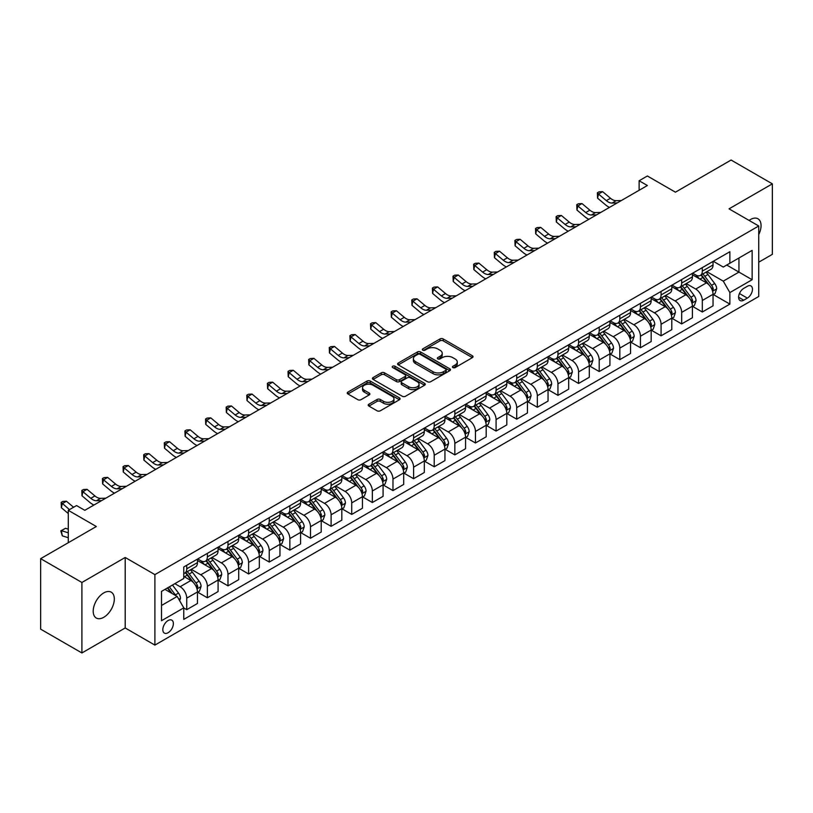 <?xml version="1.0" encoding="UTF-8"?>
<svg xmlns="http://www.w3.org/2000/svg" width="813" height="813" viewBox="0 0 813 813"><rect width="100%" height="100%" fill="white"/><g stroke="black" fill="none" stroke-linecap="round" stroke-linejoin="round"><path stroke-width="1.22" d="M452.902 367.567A1.606 0.925 0 0 0 455.178 367.567L472.383 357.639A2.287 1.321 0 0 0 473.054 356.704A2.287 1.321 0 0 0 472.383 355.769L443.227 338.94A2.287 1.321 0 0 0 439.996 338.94L422.79 348.868A1.606 0.925 0 0 0 422.313 349.529A1.606 0.925 0 0 0 422.79 350.179A1.606 0.925 0 0 0 425.057 350.179L427.282 348.889A7.327 4.228 0 0 1 437.648 348.889L440.077 350.291A7.327 4.228 0 0 1 442.221 353.289A7.327 4.228 0 0 1 440.077 356.277L437.841 357.568A1.606 0.925 0 0 0 437.374 358.218A1.606 0.925 0 0 0 437.841 358.879A1.606 0.925 0 0 0 440.118 358.879L442.343 357.588A7.327 4.228 0 0 1 452.709 357.588L455.138 358.99A7.327 4.228 0 0 1 457.282 361.978A7.327 4.228 0 0 1 455.138 364.976L452.902 366.257A1.606 0.925 0 0 0 452.435 366.917A1.606 0.925 0 0 0 452.902 367.567L452.902 366.257M103.759 617.291A14.929 8.618 120 0 0 113.515 604.13A14.929 8.618 120 0 0 111.218 592.169A14.929 8.618 120 0 0 103.759 592.911A14.929 8.618 120 0 0 94.003 606.071A14.929 8.618 120 0 0 96.29 618.032A14.929 8.618 120 0 0 103.759 617.291M758.742 234.561A14.929 8.618 120 0 0 757.96 218.778A14.929 8.618 120 0 0 750.49 219.52A14.929 8.618 120 0 0 749.098 220.435M168.098 632.727A7.469 4.309 120 0 0 172.976 626.142A7.469 4.309 120 0 0 171.828 620.167A7.469 4.309 120 0 0 168.098 620.532A7.469 4.309 120 0 0 163.22 627.108A7.469 4.309 120 0 0 164.368 633.093A7.469 4.309 120 0 0 168.098 632.727M368.899 404.193A2.287 1.321 0 0 0 368.228 405.128A2.287 1.321 0 0 0 368.899 406.063L377.08 410.789A2.287 1.321 0 0 0 380.311 410.789L399.427 399.752A2.287 1.321 0 0 0 400.098 398.817A2.287 1.321 0 0 0 399.427 397.882L370.271 381.053A2.287 1.321 0 0 0 367.039 381.053L347.923 392.09A2.287 1.321 0 0 0 347.253 393.025A2.287 1.321 0 0 0 347.923 393.959L357.801 399.661A2.287 1.321 0 0 0 361.043 399.661L369.224 394.935A2.287 1.321 0 0 0 369.895 394A2.287 1.321 0 0 0 369.224 393.065L364.326 390.24A6.128 3.537 0 0 1 362.527 387.74A6.128 3.537 0 0 1 366.307 384.478A6.128 3.537 0 0 1 372.984 385.24L392.181 396.317A6.128 3.537 0 0 1 393.97 398.817A6.128 3.537 0 0 1 390.189 402.089A6.128 3.537 0 0 1 383.512 401.317L380.311 399.478A2.287 1.321 0 0 0 377.08 399.478L368.899 404.193L368.899 406.063M758.742 262.193L772.35 254.337L772.35 183.85L731.1 160.039L675.42 192.183L647.372 175.994L639.13 180.75L647.372 185.516L84.786 510.32L76.534 505.564L68.282 510.32L68.282 542.708M81.9 582.474L81.9 652.961L125.202 627.961L125.202 557.474L81.9 582.474L40.65 558.663L96.33 526.519L68.282 510.32M125.202 557.474L154.897 574.618L758.742 225.994L758.742 296.481L154.897 645.105L154.897 574.618M772.35 183.85L729.037 208.85L758.742 225.994M427.445 381.714A2.287 1.321 0 0 0 430.677 381.714L449.792 370.677A2.287 1.321 0 0 0 450.463 369.742A2.287 1.321 0 0 0 449.792 368.807L420.636 351.978A2.287 1.321 0 0 0 417.404 351.978L398.289 363.015A2.287 1.321 0 0 0 397.618 363.95A2.287 1.321 0 0 0 398.289 364.885L427.445 381.714M393.35 367.913A1.606 0.925 0 0 1 394.976 368.147L424.579 385.23L405.494 396.246A2.287 1.321 0 0 1 402.262 396.246L373.106 379.417L381.287 374.732L381.287 372.832L373.106 377.547A2.287 1.321 0 0 0 372.435 378.482A2.287 1.321 0 0 0 373.106 379.417L373.106 377.547M381.287 374.732A2.287 1.321 0 0 1 384.529 374.732L384.529 372.832A2.287 1.321 0 0 0 381.287 372.832M384.529 372.832L396.348 379.651A2.287 1.321 0 0 0 399.59 379.651L405.016 376.521A2.287 1.321 0 0 0 405.687 375.586A2.287 1.321 0 0 0 405.016 374.651L392.709 367.547A1.606 0.925 0 0 1 392.232 366.887A1.606 0.925 0 0 1 393.228 366.033A1.606 0.925 0 0 1 394.976 366.236L424.61 383.35A2.287 1.321 0 0 1 425.28 384.285A2.287 1.321 0 0 1 424.61 385.22L424.61 383.35M81.9 652.961L40.65 629.15L40.65 558.663M747.35 286.288L743.722 288.391A7.236 4.177 120 0 0 738.997 294.763A7.236 4.177 120 0 0 740.104 300.556A7.236 4.177 120 0 0 743.722 300.2L747.35 298.107A7.236 4.177 120 0 0 752.076 291.725A7.236 4.177 120 0 0 750.968 285.932A7.236 4.177 120 0 0 747.35 286.288M713.286 261.288L723.265 267.05L729.871 263.239L729.871 251.715L183.768 566.996L183.768 578.521L161.502 591.386L161.502 620.726L183.768 607.86L183.768 619.384L729.871 304.103L729.871 292.578L723.265 281.146L706.863 271.674M729.871 263.239L752.137 250.384L752.137 279.723L729.871 292.578M125.202 627.961L154.897 645.105M639.13 180.75L639.13 190.272M726.731 265.048L738.946 272.101L738.946 258.006L752.137 250.384M723.265 281.146L738.946 272.101L752.137 279.723M161.502 605.482L177.173 596.437L164.968 589.384M183.768 607.961L186.746 609.669L186.746 598.144A9.329 5.386 -120 0 0 180.14 586.722L174.866 583.673M186.746 609.669L197.468 603.48L197.468 591.955A9.329 5.386 -120 0 0 190.872 580.523L183.768 576.427M197.711 592.199L207.366 597.768L207.366 586.244A9.329 5.386 -120 0 0 200.77 574.811L191.289 569.344M207.366 597.768L218.087 591.579L218.087 580.045A9.329 5.386 -120 0 0 211.492 568.622L197.468 560.523M218.341 580.289L227.986 585.858L227.986 574.334A9.329 5.386 -120 0 0 221.39 562.901L211.919 557.433M227.986 585.858L238.717 579.669L238.717 568.145A9.329 5.386 -120 0 0 232.112 556.712L218.087 548.612M238.961 568.378L248.615 573.958L248.615 562.423A9.329 5.386 -120 0 0 242.01 551.001L232.538 545.523M248.615 573.958L259.337 567.759L259.337 556.234A9.329 5.386 -120 0 0 252.731 544.801L238.717 536.712M259.581 556.478L269.235 562.047L269.235 550.523A9.329 5.386 -120 0 0 262.64 539.09L253.158 533.623M269.235 562.047L279.957 555.858L279.957 544.334A9.329 5.386 -120 0 0 273.361 532.901L259.337 524.802M280.2 544.568L289.855 550.137L289.855 538.613A9.329 5.386 -120 0 0 283.259 527.18L273.778 521.712M289.855 550.137L300.576 543.948L300.576 532.424A9.329 5.386 -120 0 0 293.981 520.991L279.957 512.901M300.83 532.657L310.485 538.236L310.485 526.712A9.329 5.386 -120 0 0 303.879 515.279L294.408 509.812M310.485 538.236L321.206 532.048L321.206 520.513A9.329 5.386 -120 0 0 314.601 509.09L300.576 500.991M321.45 520.757L331.104 526.326L331.104 514.802A9.329 5.386 -120 0 0 324.499 503.369L315.027 497.902M331.104 526.326L341.826 520.137L341.826 508.613A9.329 5.386 -120 0 0 335.23 497.18L321.206 489.08M342.07 508.847L351.724 514.426L351.724 502.891A9.329 5.386 -120 0 0 345.129 491.469L335.647 485.991M351.724 514.426L362.446 508.227L362.446 496.702A9.329 5.386 -120 0 0 355.85 485.27L341.826 477.18M362.7 496.946L372.344 502.515L372.344 490.991A9.329 5.386 -120 0 0 365.748 479.558L356.277 474.091M372.344 502.515L383.075 496.326L383.075 484.802A9.329 5.386 -120 0 0 376.47 473.369L362.446 465.27M383.319 485.036L392.974 490.605L392.974 479.081A9.329 5.386 -120 0 0 386.368 467.648L376.897 462.18M392.974 490.605L403.695 484.416L403.695 472.892A9.329 5.386 -120 0 0 397.1 461.459L383.075 453.359M403.939 473.125L413.593 478.705L413.593 467.18A9.329 5.386 -120 0 0 406.998 455.747L397.516 450.27M413.593 478.705L424.315 472.505L424.315 460.981A9.329 5.386 -120 0 0 417.719 449.559L403.695 441.459M424.569 461.225L434.213 466.794L434.213 455.27A9.329 5.386 -120 0 0 427.618 443.837L418.146 438.37M434.213 466.794L444.945 460.605L444.945 449.081A9.329 5.386 -120 0 0 438.339 437.648L424.315 429.549M445.189 449.315L454.843 454.884L454.843 443.359A9.329 5.386 -120 0 0 448.237 431.937L438.766 426.459M454.843 454.884L465.564 448.695L465.564 437.17A9.329 5.386 -120 0 0 458.969 425.738L444.945 417.648M465.808 437.414L475.463 442.983L475.463 431.459A9.329 5.386 -120 0 0 468.867 420.026L459.386 414.559M475.463 442.983L486.184 436.794L486.184 425.26A9.329 5.386 -120 0 0 479.589 413.837L465.564 405.738M486.438 425.504L496.082 431.073L496.082 419.549A9.329 5.386 -120 0 0 489.487 408.116L480.016 402.648M496.082 431.073L506.814 424.884L506.814 413.36A9.329 5.386 -120 0 0 500.208 401.927L486.184 393.827M507.058 413.593L516.712 419.173L516.712 407.638A9.329 5.386 -120 0 0 510.107 396.216L500.635 390.738M516.712 419.173L527.434 412.974L527.434 401.449A9.329 5.386 -120 0 0 520.838 390.016L506.814 381.927M527.678 401.693L537.332 407.262L537.332 395.738A9.329 5.386 -120 0 0 530.737 384.305L521.255 378.838M537.332 407.262L548.053 401.073L548.053 389.549A9.329 5.386 -120 0 0 541.458 378.116L527.434 370.017M548.308 389.783L557.952 395.352L557.952 383.827A9.329 5.386 -120 0 0 551.356 372.405L541.875 366.927M557.952 395.352L568.683 389.163L568.683 377.639A9.329 5.386 -120 0 0 562.078 366.206L548.053 358.116M568.927 377.872L578.582 383.451L578.582 371.927A9.329 5.386 -120 0 0 571.976 360.494L562.505 355.027M578.582 383.451L589.303 377.262L589.303 365.728A9.329 5.386 -120 0 0 582.697 354.305L568.683 346.206M589.547 365.972L599.201 371.541L599.201 360.017A9.329 5.386 -120 0 0 592.606 348.584L583.124 343.116M599.201 371.541L609.923 365.352L609.923 353.828A9.329 5.386 -120 0 0 603.327 342.395L589.303 334.295M610.167 354.062L619.821 359.641L619.821 348.106A9.329 5.386 -120 0 0 613.226 336.684L603.744 331.206M619.821 359.641L630.542 353.442L630.542 341.917A9.329 5.386 -120 0 0 623.947 330.485L609.923 322.395M630.797 342.161L640.451 347.73L640.451 336.206A9.329 5.386 -120 0 0 633.845 324.773L624.374 319.306M640.451 347.73L651.172 341.541L651.172 330.017A9.329 5.386 -120 0 0 644.567 318.584L630.542 310.485M651.416 330.251L661.071 335.82L661.071 324.296A9.329 5.386 -120 0 0 654.465 312.863L644.994 307.395M661.071 335.82L671.792 329.631L671.792 318.107A9.329 5.386 -120 0 0 665.197 306.674L651.172 298.584M672.036 318.34L681.69 323.92L681.69 312.395A9.329 5.386 -120 0 0 675.095 300.962L665.613 295.495M681.69 323.92L692.412 317.72L692.412 306.196A9.329 5.386 -120 0 0 685.816 294.773L671.792 286.674M692.666 306.44L702.31 312.009L702.31 300.485A9.329 5.386 -120 0 0 695.715 289.052L686.243 283.585M702.31 312.009L713.042 305.82L713.042 294.296A9.329 5.386 -120 0 0 706.436 282.863L692.412 274.764M692.666 273.198L695.715 274.957A9.329 5.386 -120 0 0 700.379 275.414A9.329 5.386 -120 0 0 702.31 271.146L702.31 267.619M672.036 285.099L675.095 286.867A9.329 5.386 -120 0 0 679.759 287.324A9.329 5.386 -120 0 0 681.69 283.056L681.69 279.53M651.416 297.009L654.465 298.767A9.329 5.386 -120 0 0 659.14 299.235A9.329 5.386 -120 0 0 661.071 294.956L661.071 291.43M630.797 308.91L633.845 310.678A9.329 5.386 -120 0 0 638.51 311.135A9.329 5.386 -120 0 0 640.451 306.867L640.451 303.34M610.167 320.82L613.226 322.578A9.329 5.386 -120 0 0 617.89 323.046A9.329 5.386 -120 0 0 619.821 318.777L619.821 315.251M589.547 332.73L592.606 334.489A9.329 5.386 -120 0 0 597.27 334.956A9.329 5.386 -120 0 0 599.201 330.678L599.201 327.151M568.927 344.631L571.976 346.399A9.329 5.386 -120 0 0 576.641 346.856A9.329 5.386 -120 0 0 578.582 342.588L578.582 339.062M548.308 356.541L551.356 358.299A9.329 5.386 -120 0 0 556.021 358.767A9.329 5.386 -120 0 0 557.952 354.488L557.952 350.972M527.678 368.452L530.737 370.21A9.329 5.386 -120 0 0 535.401 370.667A9.329 5.386 -120 0 0 537.332 366.399L537.332 362.872M507.058 380.352L510.107 382.12A9.329 5.386 -120 0 0 514.771 382.577A9.329 5.386 -120 0 0 516.712 378.309L516.712 374.783M486.438 392.262L489.487 394.02A9.329 5.386 -120 0 0 494.152 394.488A9.329 5.386 -120 0 0 496.082 390.21L496.082 386.683M465.808 404.163L468.867 405.931A9.329 5.386 -120 0 0 473.532 406.388A9.329 5.386 -120 0 0 475.463 402.12L475.463 398.594M445.189 416.073L448.237 417.831A9.329 5.386 -120 0 0 452.912 418.299A9.329 5.386 -120 0 0 454.843 414.02L454.843 410.504M424.569 427.984L427.618 429.742A9.329 5.386 -120 0 0 432.282 430.199A9.329 5.386 -120 0 0 434.213 425.931L434.213 422.404M403.939 439.884L406.998 441.652A9.329 5.386 -120 0 0 411.663 442.109A9.329 5.386 -120 0 0 413.593 437.841L413.593 434.315M383.319 451.794L386.368 453.552A9.329 5.386 -120 0 0 391.043 454.02A9.329 5.386 -120 0 0 392.974 449.741L392.974 446.215M362.7 463.695L365.748 465.463A9.329 5.386 -120 0 0 370.413 465.92A9.329 5.386 -120 0 0 372.344 461.652L372.344 458.126M342.07 475.605L345.129 477.363A9.329 5.386 -120 0 0 349.793 477.831A9.329 5.386 -120 0 0 351.724 473.562L351.724 470.036M321.45 487.515L324.499 489.274A9.329 5.386 -120 0 0 329.174 489.741A9.329 5.386 -120 0 0 331.104 485.463L331.104 481.936M300.83 499.416L303.879 501.184A9.329 5.386 -120 0 0 308.544 501.641A9.329 5.386 -120 0 0 310.485 497.373L310.485 493.847M280.2 511.326L283.259 513.084A9.329 5.386 -120 0 0 287.924 513.552A9.329 5.386 -120 0 0 289.855 509.273L289.855 505.757M259.581 523.226L262.64 524.995A9.329 5.386 -120 0 0 267.304 525.452A9.329 5.386 -120 0 0 269.235 521.184L269.235 517.657M238.961 535.137L242.01 536.895A9.329 5.386 -120 0 0 246.674 537.363A9.329 5.386 -120 0 0 248.615 533.094L248.615 529.568M218.341 547.047L221.39 548.805A9.329 5.386 -120 0 0 226.055 549.273A9.329 5.386 -120 0 0 227.986 544.995L227.986 541.468M197.711 558.948L200.77 560.716A9.329 5.386 -120 0 0 205.435 561.173A9.329 5.386 -120 0 0 207.366 556.905L207.366 553.379M713.286 294.53L729.871 304.103M700.379 275.414L711.101 269.225A9.329 5.386 -120 0 0 713.042 264.957L713.042 261.43M679.759 287.324L690.481 281.135A9.329 5.386 -120 0 0 692.412 276.857L692.412 273.341M659.14 299.235L669.861 293.036A9.329 5.386 -120 0 0 671.792 288.767L671.792 285.241M638.51 311.135L649.241 304.946A9.329 5.386 -120 0 0 651.172 300.678L651.172 297.151M617.89 323.046L628.612 316.857A9.329 5.386 -120 0 0 630.542 312.578L630.542 309.052M597.27 334.956L607.992 328.757A9.329 5.386 -120 0 0 609.923 324.489L609.923 320.962M576.641 346.856L587.372 340.667A9.329 5.386 -120 0 0 589.303 336.399L589.303 332.873M556.021 358.767L566.742 352.578A9.329 5.386 -120 0 0 568.683 348.299L568.683 344.773M535.401 370.667L546.123 364.478A9.329 5.386 -120 0 0 548.053 360.21L548.053 356.683M514.771 382.577L525.503 376.389A9.329 5.386 -120 0 0 527.434 372.11L527.434 368.594M494.152 394.488L504.873 388.289A9.329 5.386 -120 0 0 506.814 384.021L506.814 380.494M473.532 406.388L484.253 400.199A9.329 5.386 -120 0 0 486.184 395.931L486.184 392.405M452.912 418.299L463.634 412.11A9.329 5.386 -120 0 0 465.564 407.831L465.564 404.305M432.282 430.199L443.004 424.01A9.329 5.386 -120 0 0 444.945 419.742L444.945 416.215M411.663 442.109L422.384 435.92A9.329 5.386 -120 0 0 424.315 431.642L424.315 428.126M391.043 454.02L401.764 447.821A9.329 5.386 -120 0 0 403.695 443.552L403.695 440.026M370.413 465.92L381.134 459.731A9.329 5.386 -120 0 0 383.075 455.463L383.075 451.937M349.793 477.831L360.515 471.642A9.329 5.386 -120 0 0 362.446 467.363L362.446 463.837M329.174 489.741L339.895 483.542A9.329 5.386 -120 0 0 341.826 479.274L341.826 475.747M308.544 501.641L319.275 495.452A9.329 5.386 -120 0 0 321.206 491.174L321.206 487.658M287.924 513.552L298.645 507.363A9.329 5.386 -120 0 0 300.576 503.084L300.576 499.558M267.304 525.452L278.026 519.263A9.329 5.386 -120 0 0 279.957 514.995L279.957 511.468M246.674 537.363L257.406 531.174A9.329 5.386 -120 0 0 259.337 526.895L259.337 523.379M226.055 549.273L236.776 543.074A9.329 5.386 -120 0 0 238.717 538.806L238.717 535.279M205.435 561.173L216.156 554.984A9.329 5.386 -120 0 0 218.087 550.716L218.087 547.19M183.768 573.46A9.329 5.386 -120 0 0 184.805 573.084L195.537 566.895A9.329 5.386 -120 0 0 197.468 562.616L197.468 559.09M184.805 573.084A9.329 5.386 -120 0 0 186.746 568.805L186.746 565.289M177.173 596.437L183.768 607.86M453.542 367.791L455.138 366.876A7.327 4.228 0 0 0 457.282 363.889L457.282 361.978M442.221 353.289L442.221 355.19A7.327 4.228 0 0 1 440.077 358.187L438.492 359.102M472.353 357.649L443.227 340.84A2.287 1.321 0 0 0 439.996 340.84L423.431 350.403M449.762 370.698L420.636 353.879A2.287 1.321 0 0 0 417.404 353.879L398.319 364.895M445.737 370.393A1.606 0.925 0 0 0 446.215 369.742A1.606 0.925 0 0 0 445.737 369.092L420.158 354.316A1.606 0.925 0 0 0 417.882 354.316L415.534 355.667A7.327 4.228 0 0 0 413.39 358.665A7.327 4.228 0 0 0 415.534 361.653L433.024 371.754A7.327 4.228 0 0 0 443.39 371.754L445.737 370.393L445.737 372.303A1.606 0.925 0 0 0 446.215 371.653L446.215 369.742M413.39 358.665L413.39 360.566A7.327 4.228 0 0 0 415.534 363.563L415.534 361.653M445.737 372.303L443.39 373.655A7.327 4.228 0 0 1 433.024 373.655L415.534 363.563M384.529 374.732L396.348 381.561A2.287 1.321 0 0 0 399.59 381.561L405.016 378.431A2.287 1.321 0 0 0 405.687 377.496L405.687 375.586M408.614 386.734A6.128 3.537 0 0 0 415.291 387.506A6.128 3.537 0 0 0 419.071 384.234A6.128 3.537 0 0 0 417.282 381.734L410.514 377.832A2.287 1.321 0 0 0 407.283 377.832L401.856 380.962A2.287 1.321 0 0 0 401.185 381.897A2.287 1.321 0 0 0 401.856 382.832L408.614 386.734L408.614 388.644A6.128 3.537 0 0 0 415.291 389.407A6.128 3.537 0 0 0 419.071 386.145L419.071 384.234M401.185 381.897L401.185 383.807A2.287 1.321 0 0 0 401.856 384.742L401.856 382.832M408.614 388.644L401.856 384.742M393.97 398.817L393.97 400.728A6.128 3.537 0 0 1 390.189 403.99A6.128 3.537 0 0 1 383.512 403.228L380.311 401.378A2.287 1.321 0 0 0 377.08 401.378L368.929 406.083M362.527 387.74L362.527 389.651A6.128 3.537 0 0 0 364.326 392.151L364.326 390.24M369.193 394.955L364.326 392.151M399.396 399.772L370.271 382.964A2.287 1.321 0 0 0 367.039 382.964L347.954 393.98M713.042 294.672L715.023 293.534L716.67 288.767A6.179 3.567 -120 0 0 714.698 283.503L707.95 274.509A17.845 10.305 -120 0 0 706.009 272.172M699.302 278.737A17.845 10.305 -120 0 0 695.643 274.916M712.473 290.891L713.326 289.032A6.179 3.567 -120 0 0 711.558 285.312L704.82 276.318A17.845 10.305 -120 0 0 702.869 273.981M701.213 274.936A14.817 8.557 60 0 1 703.641 277.711L709.343 285.322M700.887 275.129A17.845 10.305 60 0 1 702.839 277.457L707.32 283.442M617.219 202.925L612.016 203.067A11.667 6.738 60 0 1 606.356 200.648L598.5 194.043L597.575 198.159L605.441 204.764A17.5 10.102 -120 0 0 609.496 207.386M621.345 200.547L616.142 200.689A11.667 6.738 60 0 1 610.482 198.27L602.616 191.655L598.5 194.043L597.372 192.803L599.018 191.848L602.616 191.655M597.575 198.159L597.372 192.803M692.412 306.582L694.393 305.434L696.04 300.678A6.179 3.567 -120 0 0 694.068 295.414L687.331 286.41A17.845 10.305 -120 0 0 685.379 284.083M678.682 290.648A17.845 10.305 -120 0 0 675.024 286.826M691.853 302.792L692.706 300.942A6.179 3.567 -120 0 0 690.938 297.223L684.2 288.219A17.845 10.305 -120 0 0 682.249 285.891M680.583 286.847A14.817 8.557 60 0 1 683.022 289.611L688.723 297.223M680.268 287.03A17.845 10.305 60 0 1 682.219 289.367L686.7 295.343M671.792 318.483L673.774 317.344L675.42 312.578A6.179 3.567 -120 0 0 673.449 307.314L666.711 298.32A17.845 10.305 -120 0 0 664.76 295.983M658.052 302.558A17.845 10.305 -120 0 0 654.404 298.727M671.233 314.702L672.087 312.842A6.179 3.567 -120 0 0 670.319 309.123L663.571 300.129A17.845 10.305 -120 0 0 661.63 297.792M659.963 298.757A14.817 8.557 60 0 1 662.392 301.521L668.103 309.133M659.648 298.94A17.845 10.305 60 0 1 661.589 301.267L666.071 307.253M651.172 330.393L653.154 329.255L654.8 324.489A6.179 3.567 -120 0 0 652.829 319.224L646.081 310.22A17.845 10.305 -120 0 0 644.14 307.893M637.433 314.458A17.845 10.305 -120 0 0 633.774 310.637M650.603 326.602L651.457 324.753A6.179 3.567 -120 0 0 649.689 321.033L642.951 312.029A17.845 10.305 -120 0 0 641 309.702M639.343 310.657A14.817 8.557 60 0 1 641.772 313.422L647.473 321.044M639.018 310.84A17.845 10.305 60 0 1 640.969 313.178L645.451 319.163M596.6 214.835L591.397 214.978A11.667 6.738 60 0 1 585.736 212.559L577.87 205.943L576.956 210.059L584.821 216.675A17.5 10.102 -120 0 0 588.876 219.286M600.726 212.447L595.523 212.589A11.667 6.738 60 0 1 589.862 210.171L581.996 203.565L577.87 205.943L576.742 204.713L578.399 203.758L581.996 203.565M576.956 210.059L576.742 204.713M575.97 226.736L570.777 226.878A11.667 6.738 60 0 1 565.116 224.459L557.251 217.854L556.336 221.969L564.202 228.575A17.5 10.102 -120 0 0 568.257 231.197M580.096 224.358L574.903 224.5A11.667 6.738 60 0 1 569.242 222.081L561.377 215.475L557.251 217.854L556.122 216.614L557.769 215.658L561.377 215.475M556.336 221.969L556.122 216.614M555.35 238.646L550.147 238.788A11.667 6.738 60 0 1 544.486 236.37L536.631 229.764L535.706 233.87L543.572 240.485A17.5 10.102 -120 0 0 547.627 243.107M559.476 236.268L554.273 236.41A11.667 6.738 60 0 1 548.612 233.992L540.747 227.376L536.631 229.764L535.503 228.524L537.149 227.569L540.747 227.376M535.706 233.87L535.503 228.524M630.542 342.303L632.524 341.155L634.181 336.399A6.179 3.567 -120 0 0 632.199 331.125L625.461 322.131A17.845 10.305 -120 0 0 623.51 319.794M616.813 326.369A17.845 10.305 -120 0 0 613.154 322.548M629.984 338.513L630.837 336.653A6.179 3.567 -120 0 0 629.069 332.944L622.331 323.94A17.845 10.305 -120 0 0 620.38 321.613M618.723 322.568A14.817 8.557 60 0 1 621.152 325.332L626.853 332.944M618.398 322.751A17.845 10.305 60 0 1 620.349 325.088L624.831 331.064M534.73 250.546L529.527 250.699A11.667 6.738 60 0 1 523.867 248.28L516.001 241.664L515.086 245.78L522.952 252.386A17.5 10.102 -120 0 0 527.007 255.008M538.856 248.168L533.653 248.311A11.667 6.738 60 0 1 527.993 245.892L520.127 239.286L516.001 241.664L514.873 240.424L516.529 239.479L520.127 239.286M515.086 245.78L514.873 240.424M609.923 354.204L611.904 353.066L613.551 348.299A6.179 3.567 -120 0 0 611.579 343.035L604.842 334.041A17.845 10.305 -120 0 0 602.89 331.704M596.183 338.279A17.845 10.305 -120 0 0 592.535 334.448M609.364 350.423L610.217 348.564A6.179 3.567 -120 0 0 608.449 344.844L601.701 335.85A17.845 10.305 -120 0 0 599.76 333.513M598.094 334.478A14.817 8.557 60 0 1 600.533 337.243L606.234 344.854M597.779 334.661A17.845 10.305 60 0 1 599.72 336.989L604.201 342.974M514.101 262.457L508.908 262.599A11.667 6.738 60 0 1 503.247 260.18L495.381 253.575L494.467 257.691L502.332 264.296A17.5 10.102 -120 0 0 506.387 266.918M518.227 260.079L513.033 260.221A11.667 6.738 60 0 1 507.373 257.802L499.507 251.197L495.381 253.575L494.253 252.335L495.9 251.38L499.507 251.197M494.467 257.691L494.253 252.335M589.303 366.114L591.285 364.966L592.931 360.21A6.179 3.567 -120 0 0 590.96 354.946L584.212 345.942A17.845 10.305 -120 0 0 582.271 343.614M575.563 350.179A17.845 10.305 -120 0 0 571.905 346.358M588.734 362.324L589.588 360.474A6.179 3.567 -120 0 0 587.819 356.755L581.082 347.751A17.845 10.305 -120 0 0 579.13 345.423M577.474 346.379A14.817 8.557 60 0 1 579.903 349.143L585.614 356.765M577.159 346.562A17.845 10.305 60 0 1 579.1 348.899L583.582 354.875M493.481 274.367L488.278 274.509A11.667 6.738 60 0 1 482.617 272.091L474.762 265.475L473.847 269.591L481.703 276.207A17.5 10.102 -120 0 0 485.757 278.818M497.607 271.979L492.404 272.121A11.667 6.738 60 0 1 486.743 269.703L478.887 263.097L474.762 265.475L473.633 264.245L475.28 263.29L478.887 263.097M473.847 269.591L473.633 264.245M568.683 378.025L570.655 376.876L572.311 372.11A6.179 3.567 -120 0 0 570.33 366.846L563.592 357.852A17.845 10.305 -120 0 0 561.641 355.515M554.944 362.09A17.845 10.305 -120 0 0 551.285 358.259M568.114 374.234L568.968 372.374A6.179 3.567 -120 0 0 567.2 368.655L560.462 359.661A17.845 10.305 -120 0 0 558.511 357.324M556.854 358.289A14.817 8.557 60 0 1 559.283 361.053L564.984 368.665M556.529 358.472A17.845 10.305 60 0 1 558.48 360.799L562.962 366.785M472.861 286.267L467.658 286.41A11.667 6.738 60 0 1 461.997 283.991L454.132 277.385L453.217 281.501L461.083 288.107A17.5 10.102 -120 0 0 465.138 290.729M476.987 283.889L471.784 284.032A11.667 6.738 60 0 1 466.123 281.613L458.258 275.007L454.132 277.385L453.004 276.146L454.66 275.201L458.258 275.007M453.217 281.501L453.004 276.146M548.053 389.925L550.035 388.787L551.681 384.021A6.179 3.567 -120 0 0 549.71 378.756L542.972 369.752A17.845 10.305 -120 0 0 541.021 367.425M534.314 373.99A17.845 10.305 -120 0 0 530.665 370.169M547.495 386.134L548.348 384.285A6.179 3.567 -120 0 0 546.58 380.565L539.832 371.561A17.845 10.305 -120 0 0 537.891 369.234M536.224 370.189A14.817 8.557 60 0 1 538.663 372.954L544.364 380.575M535.909 370.372A17.845 10.305 60 0 1 537.86 372.71L542.342 378.695M452.231 298.178L447.038 298.32A11.667 6.738 60 0 1 441.378 295.902L433.512 289.296L432.597 293.412L440.463 300.017A17.5 10.102 -120 0 0 444.518 302.639M456.357 295.8L451.164 295.942A11.667 6.738 60 0 1 445.504 293.523L437.638 286.908L433.512 289.296L432.384 288.056L434.03 287.101L437.638 286.908M432.597 293.412L432.384 288.056M527.434 401.835L529.415 400.687L531.062 395.931A6.179 3.567 -120 0 0 529.09 390.667L522.342 381.663A17.845 10.305 -120 0 0 520.401 379.336M513.694 385.901A17.845 10.305 -120 0 0 510.046 382.08M526.865 398.045L527.728 396.195A6.179 3.567 -120 0 0 525.95 392.476L519.212 383.472A17.845 10.305 -120 0 0 517.261 381.145M515.605 382.1A14.817 8.557 60 0 1 518.033 384.864L523.745 392.476M515.29 382.283A17.845 10.305 60 0 1 517.231 384.62L521.712 390.596M431.612 310.088L426.419 310.231A11.667 6.738 60 0 1 420.748 307.812L412.892 301.196L411.978 305.312L419.833 311.918A17.5 10.102 -120 0 0 423.888 314.54M435.738 307.7L430.534 307.842A11.667 6.738 60 0 1 424.874 305.424L417.018 298.818L412.892 301.196L411.764 299.967L413.411 299.011L417.018 298.818M411.978 305.312L411.764 299.967M506.814 413.736L508.786 412.598L510.442 407.831A6.179 3.567 -120 0 0 508.471 402.567L501.723 393.573A17.845 10.305 -120 0 0 499.782 391.236M493.074 397.811A17.845 10.305 -120 0 0 489.416 393.98M506.245 409.955L507.099 408.096A6.179 3.567 -120 0 0 505.33 404.376L498.593 395.382A17.845 10.305 -120 0 0 496.641 393.045M494.985 394.01A14.817 8.557 60 0 1 497.414 396.774L503.115 404.386M494.66 394.193A17.845 10.305 60 0 1 496.611 396.52L501.093 402.506M410.992 321.989L405.789 322.131A11.667 6.738 60 0 1 400.128 319.712L392.262 313.107L391.348 317.222L399.213 323.828A17.5 10.102 -120 0 0 403.268 326.45M415.118 319.611L409.915 319.753A11.667 6.738 60 0 1 404.254 317.334L396.388 310.729L392.262 313.107L391.134 311.867L392.791 310.912L396.388 310.729M391.348 317.222L391.134 311.867M486.184 425.646L488.166 424.508L489.812 419.742A6.179 3.567 -120 0 0 487.841 414.478L481.103 405.474A17.845 10.305 -120 0 0 479.152 403.146M472.455 409.711A17.845 10.305 -120 0 0 468.796 405.89M485.625 421.856L486.479 420.006A6.179 3.567 -120 0 0 484.711 416.286L477.963 407.283A17.845 10.305 -120 0 0 476.022 404.955M474.355 405.911A14.817 8.557 60 0 1 476.794 408.675L482.495 416.297M474.04 406.094A17.845 10.305 60 0 1 475.991 408.431L480.473 414.406M390.372 333.899L385.169 334.041A11.667 6.738 60 0 1 379.508 331.623L371.643 325.017L370.728 329.123L378.594 335.739A17.5 10.102 -120 0 0 382.649 338.35M394.488 331.511L389.295 331.663A11.667 6.738 60 0 1 383.634 329.245L375.769 322.629L371.643 325.017L370.515 323.777L372.161 322.822L375.769 322.629M370.728 329.123L370.515 323.777M465.564 437.557L467.546 436.408L469.192 431.642A6.179 3.567 -120 0 0 467.221 426.378L460.483 417.384A17.845 10.305 -120 0 0 458.532 415.047M451.825 421.622A17.845 10.305 -120 0 0 448.176 417.791M465.006 433.766L465.859 431.906A6.179 3.567 -120 0 0 464.081 428.187L457.343 419.193A17.845 10.305 -120 0 0 455.392 416.856M453.735 417.821A14.817 8.557 60 0 1 456.164 420.585L461.875 428.197M453.42 418.004A17.845 10.305 60 0 1 455.361 420.331L459.843 426.317M369.742 345.799L364.549 345.942A11.667 6.738 60 0 1 358.889 343.523L351.023 336.917L350.108 341.033L357.964 347.639A17.5 10.102 -120 0 0 362.019 350.261M373.868 343.421L368.665 343.564A11.667 6.738 60 0 1 363.005 341.145L355.149 334.539L351.023 336.917L349.895 335.678L351.541 334.732L355.149 334.539M350.108 341.033L349.895 335.678M444.945 449.457L446.916 448.319L448.573 443.552A6.179 3.567 -120 0 0 446.601 438.288L439.853 429.284A17.845 10.305 -120 0 0 437.912 426.957M431.205 433.522A17.845 10.305 -120 0 0 427.547 429.701M444.376 445.676L445.229 443.817A6.179 3.567 -120 0 0 443.461 440.097L436.723 431.103A17.845 10.305 -120 0 0 434.772 428.766M433.116 429.721A14.817 8.557 60 0 1 435.544 432.486L441.246 440.107M432.79 429.914A17.845 10.305 60 0 1 434.742 432.242L439.223 438.227M349.123 357.71L343.919 357.852A11.667 6.738 60 0 1 338.259 355.433L330.403 348.828L329.478 352.944L337.344 359.549A17.5 10.102 -120 0 0 341.399 362.171M353.249 355.332L348.045 355.474A11.667 6.738 60 0 1 342.385 353.055L334.519 346.44L330.403 348.828L329.265 347.588L330.921 346.633L334.519 346.44M329.478 352.944L329.265 347.588M424.315 461.367L426.297 460.219L427.943 455.463A6.179 3.567 -120 0 0 425.971 450.199L419.234 441.195A17.845 10.305 -120 0 0 417.282 438.868M410.585 445.433A17.845 10.305 -120 0 0 406.927 441.611M423.756 457.577L424.61 455.727A6.179 3.567 -120 0 0 422.841 452.008L416.093 443.004A17.845 10.305 -120 0 0 414.152 440.676M412.486 441.632A14.817 8.557 60 0 1 414.925 444.396L420.626 452.008M412.171 441.815A17.845 10.305 60 0 1 414.122 444.152L418.604 450.128M328.503 369.62L323.3 369.763A11.667 6.738 60 0 1 317.639 367.344L309.773 360.728L308.859 364.844L316.724 371.46A17.5 10.102 -120 0 0 320.779 374.071M332.619 367.232L327.426 367.374A11.667 6.738 60 0 1 321.765 364.956L313.899 358.35L309.773 360.728L308.645 359.498L310.292 358.543L313.899 358.35M308.859 364.844L308.645 359.498M403.695 473.268L405.677 472.129L407.323 467.363A6.179 3.567 -120 0 0 405.352 462.099L398.614 453.105A17.845 10.305 -120 0 0 396.663 450.768M389.955 457.343A17.845 10.305 -120 0 0 386.307 453.512M403.136 469.487L403.99 467.627A6.179 3.567 -120 0 0 402.211 463.908L395.474 454.914A17.845 10.305 -120 0 0 393.533 452.577M391.866 453.542A14.817 8.557 60 0 1 394.295 456.306L400.006 463.918M391.551 453.725A17.845 10.305 60 0 1 393.492 456.052L397.974 462.038M307.873 381.521L302.68 381.663A11.667 6.738 60 0 1 297.019 379.244L289.154 372.639L288.239 376.754L296.095 383.36A17.5 10.102 -120 0 0 300.16 385.982M311.999 379.143L306.806 379.285A11.667 6.738 60 0 1 301.135 376.866L293.28 370.261L289.154 372.639L288.026 371.399L289.672 370.443L293.28 370.261M288.239 376.754L288.026 371.399M383.075 485.178L385.057 484.04L386.703 479.274A6.179 3.567 -120 0 0 384.732 474.009L377.984 465.006A17.845 10.305 -120 0 0 376.043 462.678M369.336 469.243A17.845 10.305 -120 0 0 365.677 465.422M382.506 481.387L383.36 479.538A6.179 3.567 -120 0 0 381.592 475.818L374.854 466.814A17.845 10.305 -120 0 0 372.903 464.487M371.246 465.443A14.817 8.557 60 0 1 373.675 468.207L379.376 475.829M370.921 465.625A17.845 10.305 60 0 1 372.872 467.963L377.354 473.949M287.253 393.431L282.05 393.573A11.667 6.738 60 0 1 276.39 391.155L268.534 384.549L267.609 388.655L275.475 395.27A17.5 10.102 -120 0 0 279.53 397.882M291.379 391.053L286.176 391.195A11.667 6.738 60 0 1 280.515 388.777L272.65 382.161L268.534 384.549L267.406 383.309L269.052 382.354L272.65 382.161M267.609 388.655L267.406 383.309M362.446 497.089L364.427 495.94L366.074 491.174A6.179 3.567 -120 0 0 364.102 485.91L357.364 476.916A17.845 10.305 -120 0 0 355.413 474.579M348.716 481.154A17.845 10.305 -120 0 0 345.058 477.333M361.887 493.298L362.74 491.438A6.179 3.567 -120 0 0 360.972 487.719L354.234 478.725A17.845 10.305 -120 0 0 352.283 476.388M350.616 477.353A14.817 8.557 60 0 1 353.055 480.117L358.757 487.729M350.301 477.536A17.845 10.305 60 0 1 352.253 479.863L356.734 485.849M266.634 405.331L261.43 405.484A11.667 6.738 60 0 1 255.77 403.065L247.904 396.449L246.989 400.565L254.855 407.171A17.5 10.102 -120 0 0 258.91 409.793M270.759 402.953L265.556 403.096A11.667 6.738 60 0 1 259.896 400.677L252.03 394.071L247.904 396.449L246.776 395.209L248.432 394.264L252.03 394.071M246.989 400.565L246.776 395.209M341.826 508.989L343.808 507.851L345.454 503.084A6.179 3.567 -120 0 0 343.482 497.82L336.745 488.826A17.845 10.305 -120 0 0 334.793 486.489M328.086 493.054A17.845 10.305 -120 0 0 324.438 489.233M341.267 505.208L342.121 503.349A6.179 3.567 -120 0 0 340.352 499.629L333.604 490.635A17.845 10.305 -120 0 0 331.663 488.298M329.997 489.253A14.817 8.557 60 0 1 332.426 492.028L338.137 499.639M329.682 489.446A17.845 10.305 60 0 1 331.623 491.774L336.104 497.759M246.004 417.242L240.811 417.384A11.667 6.738 60 0 1 235.15 414.965L227.284 408.36L226.37 412.476L234.235 419.081A17.5 10.102 -120 0 0 238.29 421.703M250.13 414.864L244.937 415.006A11.667 6.738 60 0 1 239.276 412.587L231.41 405.972L227.284 408.36L226.156 407.12L227.803 406.165L231.41 405.972M226.37 412.476L226.156 407.12M321.206 520.899L323.188 519.751L324.834 514.995A6.179 3.567 -120 0 0 322.863 509.731L316.115 500.727A17.845 10.305 -120 0 0 314.174 498.399M307.466 504.964A17.845 10.305 -120 0 0 303.808 501.143M320.637 517.109L321.491 515.259A6.179 3.567 -120 0 0 319.722 511.54L312.985 502.536A17.845 10.305 -120 0 0 311.033 500.208M309.377 501.164A14.817 8.557 60 0 1 311.806 503.928L317.507 511.55M309.052 501.347A17.845 10.305 60 0 1 311.003 503.684L315.485 509.66M225.384 429.152L220.181 429.294A11.667 6.738 60 0 1 214.52 426.876L206.665 420.26L205.74 424.376L213.606 430.992A17.5 10.102 -120 0 0 217.66 433.603M229.51 426.764L224.307 426.906A11.667 6.738 60 0 1 218.646 424.488L210.791 417.882L206.665 420.26L205.537 419.03L207.183 418.075L210.791 417.882M205.74 424.376L205.537 419.03M300.576 532.8L302.558 531.661L304.214 526.895A6.179 3.567 -120 0 0 302.233 521.631L295.495 512.637A17.845 10.305 -120 0 0 293.544 510.3M286.847 516.875A17.845 10.305 -120 0 0 283.188 513.044M300.017 529.019L300.871 527.159A6.179 3.567 -120 0 0 299.103 523.44L292.365 514.446A17.845 10.305 -120 0 0 290.414 512.109M288.757 513.074A14.817 8.557 60 0 1 291.186 515.838L296.887 523.45M288.432 513.257A17.845 10.305 60 0 1 290.383 515.584L294.865 521.57M204.764 441.053L199.561 441.195A11.667 6.738 60 0 1 193.901 438.776L186.035 432.17L185.12 436.286L192.986 442.892A17.5 10.102 -120 0 0 197.041 445.514M208.89 438.674L203.687 438.817A11.667 6.738 60 0 1 198.026 436.398L190.161 429.792L186.035 432.17L184.907 430.931L186.563 429.986L190.161 429.792M185.12 436.286L184.907 430.931M279.957 544.71L281.938 543.572L283.585 538.806A6.179 3.567 -120 0 0 281.613 533.541L274.875 524.537A17.845 10.305 -120 0 0 272.924 522.21M266.217 528.775A17.845 10.305 -120 0 0 262.569 524.954M279.398 540.919L280.251 539.07A6.179 3.567 -120 0 0 278.483 535.35L271.735 526.346A17.845 10.305 -120 0 0 269.794 524.019M268.127 524.974A14.817 8.557 60 0 1 270.566 527.739L276.268 535.361M267.812 525.157A17.845 10.305 60 0 1 269.753 527.495L274.235 533.48M184.134 452.963L178.941 453.105A11.667 6.738 60 0 1 173.281 450.687L165.415 444.081L164.5 448.197L172.366 454.802A17.5 10.102 -120 0 0 176.421 457.424M188.26 450.585L183.067 450.727A11.667 6.738 60 0 1 177.407 448.309L169.541 441.693L165.415 444.081L164.287 442.841L165.933 441.886L169.541 441.693M164.5 448.197L164.287 442.841M259.337 556.62L261.319 555.472L262.965 550.716A6.179 3.567 -120 0 0 260.993 545.442L254.245 536.448A17.845 10.305 -120 0 0 252.304 534.111M245.597 540.686A17.845 10.305 -120 0 0 241.949 536.865M258.768 552.83L259.621 550.97A6.179 3.567 -120 0 0 257.853 547.261L251.115 538.257A17.845 10.305 -120 0 0 249.164 535.93M247.508 536.885A14.817 8.557 60 0 1 249.937 539.649L255.648 547.261M247.193 537.068A17.845 10.305 60 0 1 249.134 539.405L253.615 545.381M163.515 464.873L158.311 465.016A11.667 6.738 60 0 1 152.651 462.597L144.795 455.981L143.881 460.097L151.736 466.703A17.5 10.102 -120 0 0 155.791 469.325M167.641 462.485L162.437 462.627A11.667 6.738 60 0 1 156.777 460.209L148.921 453.603L144.795 455.981L143.667 454.741L145.314 453.796L148.921 453.603M143.881 460.097L143.667 454.741M238.717 568.521L240.689 567.383L242.345 562.616A6.179 3.567 -120 0 0 240.363 557.352L233.626 548.358A17.845 10.305 -120 0 0 231.675 546.021M224.977 552.596A17.845 10.305 -120 0 0 221.319 548.765M238.148 564.74L239.002 562.881A6.179 3.567 -120 0 0 237.233 559.161L230.496 550.167A17.845 10.305 -120 0 0 228.544 547.83M226.888 548.795A14.817 8.557 60 0 1 229.317 551.56L235.018 559.171M226.563 548.978A17.845 10.305 60 0 1 228.514 551.305L232.996 557.291M142.895 476.774L137.692 476.916A11.667 6.738 60 0 1 132.031 474.497L124.165 467.892L123.251 472.007L131.117 478.613A17.5 10.102 -120 0 0 135.171 481.235M147.021 474.396L141.818 474.538A11.667 6.738 60 0 1 136.157 472.119L128.291 465.514L124.165 467.892L123.037 466.652L124.694 465.697L128.291 465.514M123.251 472.007L123.037 466.652M218.087 580.431L220.069 579.283L221.715 574.527A6.179 3.567 -120 0 0 219.744 569.263L213.006 560.259A17.845 10.305 -120 0 0 211.055 557.931M204.348 564.496A17.845 10.305 -120 0 0 200.699 560.675M217.528 576.641L218.382 574.791A6.179 3.567 -120 0 0 216.614 571.072L209.866 562.068A17.845 10.305 -120 0 0 207.925 559.74M206.258 560.696A14.817 8.557 60 0 1 208.697 563.46L214.398 571.082M205.943 560.879A17.845 10.305 60 0 1 207.894 563.216L212.376 569.191M122.265 488.684L117.072 488.826A11.667 6.738 60 0 1 111.411 486.408L103.546 479.792L102.631 483.908L110.497 490.524A17.5 10.102 -120 0 0 114.552 493.135M126.391 486.296L121.198 486.448A11.667 6.738 60 0 1 115.537 484.02L107.672 477.414L103.546 479.792L102.418 478.562L104.064 477.607L107.672 477.414M102.631 483.908L102.418 478.562M197.468 592.342L199.449 591.193L201.096 586.427A6.179 3.567 -120 0 0 199.124 581.163L192.376 572.169A17.845 10.305 -120 0 0 190.435 569.832M196.898 588.551L197.762 586.691A6.179 3.567 -120 0 0 195.984 582.972L189.246 573.978A17.845 10.305 -120 0 0 187.295 571.641M185.638 572.606A14.817 8.557 60 0 1 188.067 575.37L193.779 582.982M185.323 572.789A17.845 10.305 60 0 1 187.264 575.116L191.746 581.102M101.645 500.584L96.452 500.727A11.667 6.738 60 0 1 90.792 498.308L82.926 491.702L82.011 495.818L89.867 502.424A17.5 10.102 -120 0 0 93.922 505.046M105.771 498.206L100.568 498.349A11.667 6.738 60 0 1 94.908 495.93L87.052 489.324L82.926 491.702L81.798 490.463L83.444 489.517L87.052 489.324M82.011 495.818L81.798 490.463M179.653 600.716L180.476 598.338A6.179 3.567 -120 0 0 178.504 593.073L172.488 585.045M175.923 595.716A6.179 3.567 -120 0 0 175.364 594.882L169.348 586.854M167.803 587.748L172.122 593.52M167.366 587.992L171.035 592.89M68.282 537.728L62.296 535.848L60.802 530.859L65.507 528.298L68.282 529.161M65.507 528.298L61.382 530.676L68.282 532.84M60.802 530.859L61.382 530.676L62.296 535.848M73.597 507.261L66.422 501.225L62.296 503.613L61.382 507.729L68.282 513.521M69.471 509.639L61.168 502.373L62.825 501.418L66.422 501.225M61.382 507.729L61.168 502.373M85.152 510.117L84.45 510.137M180.14 586.722L190.872 580.523M200.77 574.811L211.492 568.622M221.39 562.901L232.112 556.712M242.01 551.001L252.731 544.801M262.64 539.09L273.361 532.901M283.259 527.18L293.981 520.991M303.879 515.279L314.601 509.09M324.499 503.369L335.23 497.18M345.129 491.469L355.85 485.27M365.748 479.558L376.47 473.369M386.368 467.648L397.1 461.459M406.998 455.747L417.719 449.559M427.618 443.837L438.339 437.648M448.237 431.937L458.969 425.738M468.867 420.026L479.589 413.837M489.487 408.116L500.208 401.927M510.107 396.216L520.838 390.016M530.737 384.305L541.458 378.116M551.356 372.405L562.078 366.206M571.976 360.494L582.697 354.305M592.606 348.584L603.327 342.395M613.226 336.684L623.947 330.485M633.845 324.773L644.567 318.584M654.465 312.863L665.197 306.674M675.095 300.962L685.816 294.773M695.715 289.052L706.436 282.863M702.31 271.146L713.042 264.957M702.31 300.485L713.042 294.296M681.69 312.395L692.412 306.196M681.69 283.056L692.412 276.857M661.071 324.296L671.792 318.107M661.071 294.956L671.792 288.767M640.451 336.206L651.172 330.017M640.451 306.867L651.172 300.678M619.821 348.106L630.542 341.917M619.821 318.777L630.542 312.578M599.201 360.017L609.923 353.828M599.201 330.678L609.923 324.489M578.582 371.927L589.303 365.728M578.582 342.588L589.303 336.399M557.952 383.827L568.683 377.639M557.952 354.488L568.683 348.299M537.332 395.738L548.053 389.549M537.332 366.399L548.053 360.21M516.712 407.638L527.434 401.449M516.712 378.309L527.434 372.11M496.082 419.549L506.814 413.36M496.082 390.21L506.814 384.021M475.463 431.459L486.184 425.26M475.463 402.12L486.184 395.931M454.843 443.359L465.564 437.17M454.843 414.02L465.564 407.831M434.213 455.27L444.945 449.081M434.213 425.931L444.945 419.742M413.593 467.18L424.315 460.981M413.593 437.841L424.315 431.642M392.974 479.081L403.695 472.892M392.974 449.741L403.695 443.552M372.344 490.991L383.075 484.802M372.344 461.652L383.075 455.463M351.724 502.891L362.446 496.702M351.724 473.562L362.446 467.363M331.104 514.802L341.826 508.613M331.104 485.463L341.826 479.274M310.485 526.712L321.206 520.513M310.485 497.373L321.206 491.174M289.855 538.613L300.576 532.424M289.855 509.273L300.576 503.084M269.235 550.523L279.957 544.334M269.235 521.184L279.957 514.995M248.615 562.423L259.337 556.234M248.615 533.094L259.337 526.895M227.986 574.334L238.717 568.145M227.986 544.995L238.717 538.806M207.366 586.244L218.087 580.045M207.366 556.905L218.087 550.716M186.746 598.144L197.468 591.955M186.746 568.805L197.468 562.616M739.444 293.534L747.35 298.107M738.611 297.243L743.722 300.2M455.138 366.876L455.138 364.976M437.841 358.879L437.841 357.568M440.077 358.187L440.077 356.277M422.79 350.179L422.79 348.868M439.996 340.84L439.996 338.94M443.227 340.84L443.227 338.94M472.383 357.639L472.383 355.769M398.289 364.885L398.289 363.015M417.404 353.879L417.404 351.978M420.636 353.879L420.636 351.978M449.792 370.677L449.792 368.807M433.024 373.655L433.024 371.754M443.39 373.655L443.39 371.754M396.348 381.561L396.348 379.651M399.59 381.561L399.59 379.651M405.016 378.431L405.016 376.521M394.976 368.147L394.976 366.236M377.08 401.378L377.08 399.478M380.311 401.378L380.311 399.478M383.512 403.228L383.512 401.317M369.224 394.935L369.224 393.065M347.923 393.959L347.923 392.09M367.039 382.964L367.039 381.053M370.271 382.964L370.271 381.053M399.427 399.752L399.427 397.882M712.574 291.227L716.629 288.889M704.82 276.318L707.95 274.509M699.963 279.123L702.839 277.457M711.558 285.312L714.698 283.503M711.07 287.731L713.326 289.032M612.016 203.067L616.142 200.689M606.356 200.648L610.482 198.27M691.954 303.137L695.999 300.79M684.2 288.219L687.331 286.41M679.333 291.024L682.219 289.367M690.938 297.223L694.068 295.414M690.45 299.631L692.706 300.942M671.335 315.038L675.379 312.7M663.571 300.129L666.711 298.32M658.713 302.934L661.589 301.267M670.319 309.123L673.449 307.314M669.821 311.542L672.087 312.842M650.705 326.948L654.76 324.611M642.951 312.029L646.081 310.22M638.093 314.844L640.969 313.178M649.689 321.033L652.829 319.224M649.201 323.442L651.457 324.753M591.397 214.978L595.523 212.589M585.736 212.559L589.862 210.171M570.777 226.878L574.903 224.5M565.116 224.459L569.242 222.081M550.147 238.788L554.273 236.41M544.486 236.37L548.612 233.992M630.085 338.848L634.14 336.511M622.331 323.94L625.461 322.131M617.463 326.745L620.349 325.088M629.069 332.944L632.199 331.125M628.581 335.352L630.837 336.653M529.527 250.699L533.653 248.311M523.867 248.28L527.993 245.892M609.465 350.759L613.51 348.421M601.701 335.85L604.842 334.041M596.844 338.655L599.72 336.989M608.449 344.844L611.579 343.035M607.951 347.263L610.217 348.564M508.908 262.599L513.033 260.221M503.247 260.18L507.373 257.802M588.836 362.669L592.89 360.332M581.082 347.751L584.212 345.942M576.224 350.555L579.1 348.899M587.819 356.755L590.96 354.946M587.332 359.163L589.588 360.474M488.278 274.509L492.404 272.121M482.617 272.091L486.743 269.703M568.216 374.569L572.271 372.232M560.462 359.661L563.592 357.852M555.594 362.466L558.48 360.799M567.2 368.655L570.33 366.846M566.712 371.074L568.968 372.374M467.658 286.41L471.784 284.032M461.997 283.991L466.123 281.613M547.596 386.48L551.641 384.143M539.832 371.561L542.972 369.752M534.974 374.376L537.86 372.71M546.58 380.565L549.71 378.756M546.082 382.984L548.348 384.285M447.038 298.32L451.164 295.942M441.378 295.902L445.504 293.523M526.966 398.38L531.021 396.043M519.212 383.472L522.342 381.663M514.355 386.277L517.231 384.62M525.95 392.476L529.09 390.667M525.462 394.884L527.728 396.195M426.419 310.231L430.534 307.842M420.748 307.812L424.874 305.424M506.347 410.291L510.401 407.953M498.593 395.382L501.723 393.573M493.725 398.187L496.611 396.52M505.33 404.376L508.471 402.567M504.843 406.795L507.099 408.096M405.789 322.131L409.915 319.753M400.128 319.712L404.254 317.334M485.727 422.201L489.772 419.864M477.963 407.283L481.103 405.474M473.105 410.087L475.991 408.431M484.711 416.286L487.841 414.478M484.223 418.695L486.479 420.006M385.169 334.041L389.295 331.663M379.508 331.623L383.634 329.245M465.107 434.101L469.152 431.764M457.343 419.193L460.483 417.384M452.485 421.998L455.361 420.331M464.081 428.187L467.221 426.378M463.593 430.605L465.859 431.906M364.549 345.942L368.665 343.564M358.889 343.523L363.005 341.145M444.477 446.012L448.532 443.674M436.723 431.103L439.853 429.284M431.855 433.908L434.742 432.242M443.461 440.097L446.601 438.288M442.973 442.516L445.229 443.817M343.919 357.852L348.045 355.474M338.259 355.433L342.385 353.055M423.858 457.922L427.902 455.575M416.093 443.004L419.234 441.195M411.236 445.809L414.122 444.152M422.841 452.008L425.971 450.199M422.354 454.416L424.61 455.727M323.3 369.763L327.426 367.374M317.639 367.344L321.765 364.956M403.238 469.823L407.283 467.485M395.474 454.914L398.614 453.105M390.616 457.719L393.492 456.052M402.211 463.908L405.352 462.099M401.724 466.327L403.99 467.627M302.68 381.663L306.806 379.285M297.019 379.244L301.135 376.866M382.608 481.733L386.663 479.396M374.854 466.814L377.984 465.006M369.996 469.629L372.872 467.963M381.592 475.818L384.732 474.009M381.104 478.227L383.36 479.538M282.05 393.573L286.176 391.195M276.39 391.155L280.515 388.777M361.988 493.633L366.033 491.296M354.234 478.725L357.364 476.916M349.366 481.53L352.253 479.863M360.972 487.719L364.102 485.91M360.484 490.137L362.74 491.438M261.43 405.484L265.556 403.096M255.77 403.065L259.896 400.677M341.369 505.544L345.413 503.206M333.604 490.635L336.745 488.826M328.747 493.44L331.623 491.774M340.352 499.629L343.482 497.82M339.854 502.048L342.121 503.349M240.811 417.384L244.937 415.006M235.15 414.965L239.276 412.587M320.739 517.454L324.794 515.107M312.985 502.536L316.115 500.727M308.127 505.34L311.003 503.684M319.722 511.54L322.863 509.731M319.235 513.948L321.491 515.259M220.181 429.294L224.307 426.906M214.52 426.876L218.646 424.488M300.119 529.354L304.174 527.017M292.365 514.446L295.495 512.637M287.497 517.251L290.383 515.584M299.103 523.44L302.233 521.631M298.615 525.859L300.871 527.159M199.561 441.195L203.687 438.817M193.901 438.776L198.026 436.398M279.499 541.265L283.544 538.928M271.735 526.346L274.875 524.537M266.877 529.161L269.753 527.495M278.483 535.35L281.613 533.541M277.985 537.769L280.251 539.07M178.941 453.105L183.067 450.727M173.281 450.687L177.407 448.309M258.869 553.165L262.924 550.828M251.115 538.257L254.245 536.448M246.258 541.062L249.134 539.405M257.853 547.261L260.993 545.442M257.365 549.669L259.621 550.97M158.311 465.016L162.437 462.627M152.651 462.597L156.777 460.209M238.25 565.076L242.304 562.738M230.496 550.167L233.626 548.358M225.628 552.972L228.514 551.305M237.233 559.161L240.363 557.352M236.746 561.58L239.002 562.881M137.692 476.916L141.818 474.538M132.031 474.497L136.157 472.119M217.63 576.986L221.675 574.649M209.866 562.068L213.006 560.259M205.008 564.872L207.894 563.216M216.614 571.072L219.744 569.263M216.116 573.48L218.382 574.791M117.072 488.826L121.198 486.448M111.411 486.408L115.537 484.02M197 588.886L201.055 586.549M189.246 573.978L192.376 572.169M184.388 576.783L187.264 575.116M195.984 582.972L199.124 581.163M195.496 585.39L197.762 586.691M96.452 500.727L100.568 498.349M90.792 498.308L94.908 495.93M178.86 599.364L180.435 598.459M175.364 594.882L178.504 593.073"/></g></svg>
